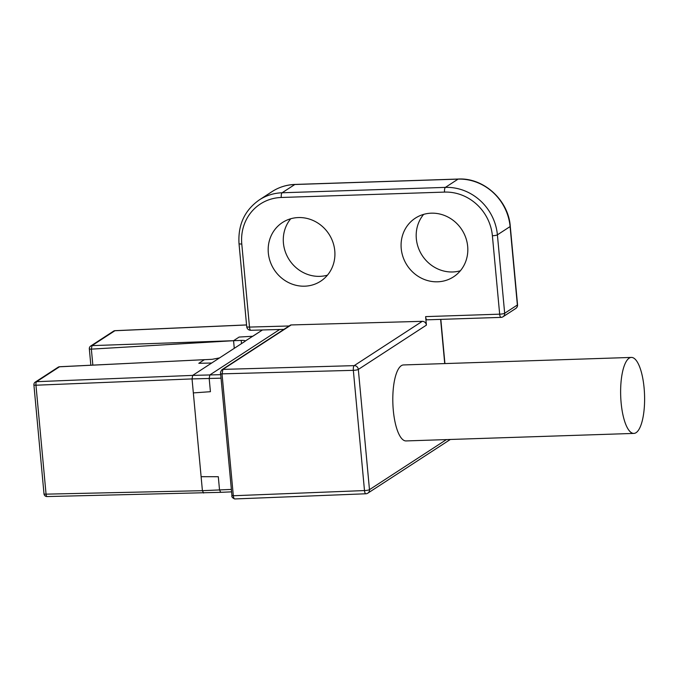 <?xml version="1.0" encoding="UTF-8"?>
<svg xmlns="http://www.w3.org/2000/svg" width="678" height="678" viewBox="0 0 678 678"><rect width="100%" height="100%" fill="white"/><g stroke="black" fill="none" stroke-linecap="round" stroke-linejoin="round"><path stroke-width="1.02" d="M92.844 365.12L91.361 349.136L92.013 345.619L233.563 340.703L239.165 337.051L233.563 340.703L234.266 348.322L233.563 340.703L91.361 349.136A3 0.534 174.7 0 1 89.327 348.831L90.844 365.213M246.555 324.923L115.065 330.669A3 3 0 0 0 113.557 331.152A3 2.797 56.9 0 1 114.896 330.728A3 0.924 -92.5 0 1 115.065 330.669A3 0.924 -92.5 0 1 115.235 330.711M201.112 476.685L218.308 476.71L201.112 476.685L192.043 378.917L192.679 375.392L36.587 381.689A3 2.797 -123.1 0 0 35.248 382.112A3 3 0 0 0 33.9 384.901A3 0.534 -5.3 0 0 35.959 385.214L46.062 494.152L202.408 490.677L201.112 476.685L202.408 490.677L203.595 493.025L202.408 490.677L219.528 489.931L218.308 476.71L219.528 489.931L220.714 492.279L219.528 489.931L231.368 489.414M220.494 492.338L47.062 496.559A3 0.958 -91.3 0 1 46.062 494.152A3 0.534 174.7 0 1 44.002 493.838A3 3 0 0 0 47.062 496.559A3 0.958 -91.3 0 0 47.24 496.499M233.563 340.703L241.207 340.407C244.546 340.331 245.809 340.644 244.978 341.356L219.553 357.899L212.146 359.315L59.63 366.739A3 3 0 0 0 58.13 367.222A3 2.797 -123.1 0 1 59.469 366.798L36.587 381.689A3 0.975 -92.3 0 0 35.959 385.214L192.043 378.917L193.34 392.909L210.417 391.698L209.188 378.477L192.043 378.917L192.679 375.392L211.714 363.001L198.807 363.315L204.417 359.671L59.774 366.781M220.723 374.671L209.824 374.951L279.683 329.491L209.824 374.951L209.188 378.477L209.824 374.951L192.679 375.392L211.714 363.001L198.807 363.315L204.417 359.671M252.818 336.254L239.165 337.051L252.818 336.254L262.479 329.966L245.266 341.034M221.045 378.171L209.188 378.477L210.417 391.698L193.34 392.909M289.116 325.982L249.496 327.076A4 1.254 88.4 0 0 250.809 330.288L283.904 329.372M220.74 373.773L220.647 373.892C220.164 372.951 220.604 371.544 221.969 369.68L290.277 325.228A2 1.865 56.9 0 1 291.201 324.94L422.275 321.33A4 3.729 56.9 0 1 426.411 325.126L425.623 316.618L499.669 314.168A4 1.254 88.1 0 0 501.008 317.38A4 4 0 0 0 503.059 316.736A4 3.729 -123.1 0 0 504.669 313.261L517.365 304.998A4 0.712 -5.3 0 0 517.551 304.753L510.28 226.333C508.508 200.146 483.584 177.517 458.311 179.043L295.04 184.433C286.658 184.747 279.005 187.136 272.073 191.603L259.377 199.866C244.69 210.18 237.902 224.757 239.012 243.597L246.716 326.66A4 4 0 0 0 250.809 330.288M304.736 286.184A35.01 32.663 56.9 0 1 270.225 261.649A35.01 32.663 56.9 0 1 282.455 222.528A35.01 32.663 56.9 0 1 298.371 217.562A35.01 32.663 56.9 0 1 332.873 242.097A35.01 32.663 56.9 0 1 320.643 281.217A35.01 32.663 56.9 0 1 304.736 286.184M437.632 281.802A35.01 32.663 56.9 0 1 403.122 257.267A35.01 32.663 56.9 0 1 415.351 218.146A35.01 32.663 56.9 0 1 431.267 213.18A35.01 32.663 56.9 0 1 465.778 237.715A35.01 32.663 56.9 0 1 453.54 276.836A35.01 32.663 56.9 0 1 437.632 281.802M426.411 325.126L358.323 369.434A4 0.712 174.7 0 1 353.34 370.341L364.493 490.567L233.325 495.745L222.045 374.103L222.893 369.391L291.201 324.94M446.412 439.598L369.476 489.66A4 0.712 174.7 0 1 364.493 490.567A4 1.237 87.7 0 0 365.84 493.779A4 4 0 0 0 367.866 493.135A4 3.729 56.9 0 0 369.476 489.66L358.323 369.434A4 3.729 -123.1 0 0 354.179 365.637A4 1.229 88.4 0 0 353.34 370.341L220.647 373.892L231.935 495.533L233.325 495.745C233.63 498.076 234.156 499.127 234.902 498.881M501.008 317.38L426.962 319.83A4 1.254 -91.9 0 1 425.623 316.618M633.871 433.411L406.046 440.929A38.01 11.933 -91.9 0 1 393.308 410.41A38.01 11.933 -91.9 0 1 403.537 364.942L631.362 357.425A38.01 11.933 -91.9 0 1 644.1 387.943A38.01 11.933 -91.9 0 1 633.871 433.411A38.01 11.933 -91.9 0 1 621.133 402.893A38.01 11.933 -91.9 0 1 631.362 357.425M246.716 326.66A4 0.712 174.7 0 0 249.496 327.076L241.783 244.012A46.019 42.926 -123.1 0 1 281.268 197.476L444.539 192.094A46.019 42.926 -123.1 0 1 492.389 235.749L499.669 314.168A4 0.712 -5.3 0 0 504.669 313.261L497.398 234.834L510.093 226.571A4 0.712 -5.3 0 0 510.28 226.333M450.268 439.471A4 3.729 56.9 0 1 449.853 439.785A4 4 0 0 0 450.277 439.471M327.457 275.166A35.01 32.663 56.9 0 1 319.846 276.353A35.01 32.663 56.9 0 1 287.243 256.309A35.01 32.663 56.9 0 1 290.752 218.748M460.354 270.776A35.01 32.663 56.9 0 1 452.743 271.971A35.01 32.663 56.9 0 1 420.14 251.919A35.01 32.663 56.9 0 1 423.648 214.367M219.553 357.899L211.714 363.001M113.557 331.152L90.683 346.043A3 2.797 56.9 0 1 92.022 345.619M246.563 324.974L114.896 330.728L92.013 345.619M422.275 321.33L354.179 365.637L222.893 369.391A2 1.865 56.9 0 0 221.969 369.68M232.029 495.415L231.935 495.533C231.486 496.754 232.393 497.898 234.673 498.957L365.84 493.779M444.726 363.586L440.624 319.372M501.237 317.304A4 3.729 -123.1 0 0 503.059 316.736L515.755 308.482A4 3.729 -123.1 0 0 517.365 304.998L510.093 226.571A50.019 46.655 -123.1 0 0 458.082 179.119A4 1.254 -91.9 0 1 458.311 179.043M492.389 235.749A4 0.712 -5.3 0 0 497.398 234.834A50.019 46.655 -123.1 0 0 445.387 187.382L282.116 192.772A50.019 46.655 -123.1 0 0 259.377 199.866M444.539 192.094A4 1.254 -91.9 0 1 445.387 187.382L458.082 179.119L294.803 184.509L282.116 192.772A4 1.254 -91.9 0 0 281.268 197.476M241.783 244.012A4 0.712 174.7 0 1 239.012 243.597M295.04 184.433A4 1.254 -91.9 0 0 294.803 184.509A50.019 46.655 -123.1 0 0 272.073 191.603M241.504 343.619L241.207 340.407M90.683 346.043A3 3 0 0 0 89.327 348.831M231.588 491.855L220.536 492.338M33.9 384.901L44.002 493.838M58.13 367.222L35.248 382.112M367.866 493.135L449.853 439.785M444.929 363.577L440.827 319.372M515.755 308.482A4 4 0 0 0 517.551 304.753"/></g></svg>
